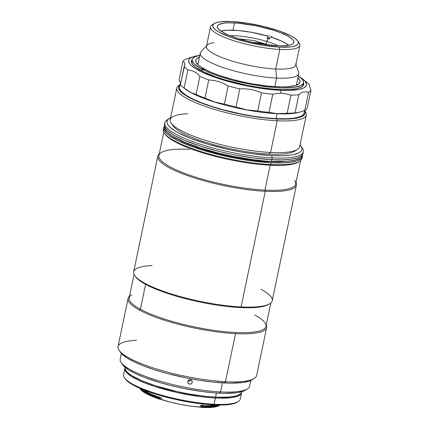 <?xml version="1.0" encoding="UTF-8"?>
<svg xmlns="http://www.w3.org/2000/svg" width="429" height="429" viewBox="0 0 429 429"><rect width="100%" height="100%" fill="white"/><g stroke="black" fill="none" stroke-linecap="round" stroke-linejoin="round"><path stroke-width="0.64" d="M253.893 42.428A80.008 63.219 118.4 0 0 252.665 42.38L267.675 44.943A80.008 63.219 118.4 0 0 253.893 42.428L253.893 42.428M296.359 85.098L298.745 73.691A50.295 10.897 -168.2 0 1 276.619 78.078L274.828 86.663L276.619 78.078A50.295 10.897 11.8 0 0 298.622 72.238L295.924 64.409M295.688 63.712A45.64 9.888 -168.2 0 1 275.724 69.01L276.619 78.078L275.724 69.01A45.64 9.888 11.8 0 0 295.796 65.031L299.887 45.447A45.64 9.888 -168.2 0 1 279.81 49.432L275.724 69.01L279.81 49.432A45.64 9.888 11.8 0 0 299.222 43.066L297.796 41.002A43.774 9.486 -168.2 0 1 279.182 47.104L279.81 49.432L279.182 47.104L291.093 46.82L295.104 45.951L297.597 44.632L298.477 42.921L297.71 40.878L295.318 38.589L291.404 36.127L279.649 31.102L264.226 26.571L247.49 23.225L231.987 21.563A43.774 9.486 -168.2 0 1 297.796 41.002M298.321 41.999A45.64 9.888 -168.2 0 1 299.887 45.447M276.667 45.747A39.119 8.473 -168.2 0 1 236.647 38.09A39.119 8.473 -168.2 0 1 217.294 26.335A39.119 8.473 -168.2 0 1 234.497 22.925L232.99 30.153L234.497 22.925A39.119 8.473 -168.2 0 1 274.522 30.577A39.119 8.473 -168.2 0 1 293.876 42.337A39.119 8.473 -168.2 0 1 276.667 45.747L259.089 43.645L247.86 41.27L237.291 38.304L228.303 34.99L221.659 31.623L217.943 28.486L217.251 26.662L217.465 25.858L218.978 24.496L223.852 23.177L228.657 22.828L237.736 23.134L255.834 25.735L273.874 30.368L280.094 32.556L287.596 35.939L292.337 39.184L293.227 40.181L293.913 42.01L293.13 43.538L292.192 44.176L289.269 45.158L282.507 45.844L276.667 45.747M231.987 21.563L220.077 21.852L216.066 22.721L213.572 24.035L212.693 25.751L213.46 27.794L215.846 30.084L219.761 32.54L231.521 37.564L246.938 42.096L263.674 45.447L279.182 47.104A43.774 9.486 -168.2 0 1 230.357 37.151A43.774 9.486 -168.2 0 1 214.232 23.547A43.774 9.486 -168.2 0 1 231.987 21.563M214.232 23.547L212.103 24.866A45.64 9.888 11.8 0 0 228.914 39.05A45.64 9.888 11.8 0 0 279.81 49.432A45.64 9.888 -168.2 0 1 233.119 40.498A45.64 9.888 -168.2 0 1 210.537 26.78A45.64 9.888 -168.2 0 1 213.352 24.244M210.537 26.78L206.446 46.364A45.64 9.888 11.8 0 0 229.027 60.081A45.64 9.888 11.8 0 0 275.724 69.01A45.64 9.888 -168.2 0 1 226.576 59.256A45.64 9.888 -168.2 0 1 207.073 45.201A45.64 9.888 -168.2 0 1 213.969 42.696M206.58 45.742L200.97 51.839A50.295 10.897 11.8 0 0 222.463 67.326A50.295 10.897 11.8 0 0 276.619 78.078A50.295 10.897 -168.2 0 1 225.161 68.232A50.295 10.897 -168.2 0 1 200.279 53.121L197.898 64.527M304.67 110.714A66.13 14.329 -168.2 0 1 306.29 115.004A66.13 14.329 -168.2 0 1 277.204 120.774L276.694 118.919L290.551 118.876L300.209 117.208L302.343 116.318L304.842 114.071L305.191 112.736L304.563 110.51A64.64 14.001 -168.2 0 1 276.694 118.919L277.204 120.774A66.13 14.329 11.8 0 0 305.325 111.556L304.585 110.484M180.212 84.486L179.086 85.183A66.13 14.329 11.8 0 0 203.448 105.738A66.13 14.329 11.8 0 0 277.204 120.774A66.13 14.329 -168.2 0 1 209.54 107.835A66.13 14.329 -168.2 0 1 176.823 87.961L170.206 119.648A66.13 14.329 11.8 0 0 202.922 139.522A66.13 14.329 11.8 0 0 270.581 152.461A66.13 14.329 -168.2 0 1 171.171 123.096L173.021 125.777A63.706 13.803 11.8 0 0 268.795 154.07L270.581 152.461L268.795 154.07A63.706 13.803 11.8 0 0 294.632 151.185L297.404 149.469A66.13 14.329 -168.2 0 1 270.581 152.461L277.204 120.774L270.581 152.461A66.13 14.329 11.8 0 0 299.667 146.691L306.29 115.004M171.171 123.096A66.13 14.329 -168.2 0 1 187.8 113.771M176.823 87.961A66.13 14.329 -168.2 0 1 180.024 84.674M276.694 118.919A64.64 14.001 -168.2 0 1 205.577 104.563A64.64 14.001 -168.2 0 1 180.207 84.529L178.861 86.047L178.518 87.382L178.78 88.835L181.124 92.053L183.178 93.785L192.632 99.271L206.322 104.832L223.069 109.974L241.436 114.27L259.84 117.337L276.694 118.919M304.247 112.017L303.936 113.867L302.997 115.047L299.367 116.961L293.527 118.232L285.703 118.795L276.196 118.645L265.363 117.782L253.63 116.232L241.441 114.066L223.343 109.835L212.065 106.521L201.936 102.955L193.34 99.281L186.61 95.64L181.998 92.165L179.692 88.996L179.429 87.564L179.89 86.036M198.761 55.561L193.243 56.757L191.259 57.593L189.816 58.569L188.932 59.685L188.61 60.923L189.666 63.728L191.034 65.267L195.388 68.549L201.743 71.992L214.489 77.166L230.078 81.955L247.179 85.95L264.307 88.808L279.998 90.278L288.98 90.422L299.378 89.366L303.871 87.859L306.199 85.768L306.521 84.524L305.464 81.719L304.097 80.18L299.292 76.619A60.167 13.036 -168.2 0 1 302.96 79.177A60.167 13.036 -168.2 0 1 279.998 90.278L281.494 93.265L286.17 93.865L290.921 95.168A65.755 14.248 11.8 0 0 298.831 94.734L300.686 93.066L302.944 92.079L305.598 91.827L308.564 92.289L304.778 110.409A65.755 14.248 11.8 0 0 307.175 108.253A65.755 14.248 -168.2 0 1 304.778 110.409L298.718 112.457L295.045 112.854A65.755 14.248 -168.2 0 1 287.135 113.294L277.118 113.696A63.519 13.76 11.8 0 0 299.195 112.334A63.519 13.76 11.8 0 0 299.308 112.301A63.519 13.76 -168.2 0 1 277.118 113.696L276.083 118.64L277.118 113.696A63.519 13.76 -168.2 0 1 183.553 87.623M305.931 81.692A65.755 14.248 -168.2 0 1 309.684 84.99L309.363 85.274L309.475 86.24L310.961 90.133L307.175 108.253L310.961 90.133A65.755 14.248 -168.2 0 1 308.564 92.289L304.778 110.409L298.718 112.457L295.045 112.854L298.831 94.734L300.686 93.066L302.944 92.079L305.598 91.827L308.564 92.289A65.755 14.248 11.8 0 0 310.961 90.133L309.475 86.24L309.363 85.274L309.684 84.99A65.755 14.248 11.8 0 0 307.464 82.861L302.96 79.177M192.498 59.223L191.345 61.47L192.353 64.146L195.485 67.155L203.872 72.024L216.023 76.957L225.708 80.067L247.195 85.333L258.167 87.291L273.74 89.152L282.942 89.613L290.787 89.425L296.97 88.594L301.255 87.157L303.475 85.162L303.78 83.977L303.528 82.636A57.373 12.43 -168.2 0 1 303.727 84.459A57.373 12.43 -168.2 0 1 278.491 89.463A57.373 12.43 -168.2 0 1 219.787 78.234A57.373 12.43 -168.2 0 1 191.404 60.993A57.373 12.43 -168.2 0 1 192.315 59.4M187.591 90.519L184.121 88.042L187.907 69.922A65.755 14.248 -168.2 0 1 184.159 66.624L180.373 84.744A65.755 14.248 11.8 0 0 184.121 88.042A65.755 14.248 -168.2 0 1 182.593 86.873L184.395 88.347A63.519 13.76 11.8 0 0 277.118 113.696L269.004 112.382L272.79 94.262A65.755 14.248 -168.2 0 1 261.492 92.862L257.711 110.988A65.755 14.248 11.8 0 0 269.004 112.382A65.755 14.248 -168.2 0 1 257.711 110.988L246.605 109.856L236.036 106.966L239.822 88.846L245.302 88.808L250.793 89.463L256.247 90.835L261.492 92.862L257.711 110.988L246.605 109.856L236.036 106.966L239.822 88.846A65.755 14.248 -168.2 0 1 228.158 85.988L224.372 104.108A65.755 14.248 11.8 0 0 236.036 106.966A65.755 14.248 -168.2 0 1 224.372 104.108L214.95 102.102L204.965 98.059L208.751 79.939L214.087 80.502L219.149 81.698L223.884 83.553L228.158 85.988L224.372 104.108L214.95 102.102L204.965 98.059L208.751 79.939A65.755 14.248 -168.2 0 1 199.855 76.383L196.069 94.503A65.755 14.248 11.8 0 0 204.965 98.059A65.755 14.248 -168.2 0 1 196.069 94.503L190.787 92.46L184.121 88.042L187.907 69.922L191.715 70.71L195.007 72.056L197.748 73.97L199.855 76.383L196.069 94.503L190.787 92.46M180.609 83.617L179.091 79.601L182.877 61.481A65.755 14.248 -168.2 0 1 185.28 59.325A65.755 14.248 11.8 0 0 182.877 61.481L184.18 62.06L184.835 63.117L184.813 64.731M184.18 62.06L184.835 63.117L184.829 64.656L180.373 84.744A65.755 14.248 -168.2 0 0 182.593 86.873M180.689 84.073L179.091 79.601L182.877 61.481M184.829 64.656L184.159 66.624A65.755 14.248 11.8 0 0 187.907 69.922L191.715 70.71L195.007 72.056L197.748 73.97L199.855 76.383A65.755 14.248 11.8 0 0 208.751 79.939L214.087 80.502L219.149 81.698L223.884 83.553L228.158 85.988A65.755 14.248 11.8 0 0 239.822 88.846L245.302 88.808L250.793 89.463L256.247 90.835L261.492 92.862A65.755 14.248 11.8 0 0 272.79 94.262L277.016 93.404L281.494 93.265L279.998 90.278A60.167 13.036 -168.2 0 1 208.955 75.107A60.167 13.036 -168.2 0 1 194.219 56.462L185.28 59.325L191.366 57.271M309.684 84.99L309.448 86.122L309.684 84.99M290.921 95.168L287.135 113.294A65.755 14.248 11.8 0 0 295.045 112.854L298.831 94.734A65.755 14.248 -168.2 0 1 290.921 95.168L287.135 113.294L277.236 113.647L269.004 112.382L272.79 94.262L277.016 93.404L281.494 93.265L286.17 93.865L290.921 95.168M194.219 56.462A60.167 13.036 -168.2 0 1 198.606 55.582M298.284 75.901A56.816 12.307 -168.2 0 1 303.491 82.84A56.816 12.307 -168.2 0 1 263.529 86.385A56.816 12.307 -168.2 0 1 202.418 69.439L204.22 69.53L202.209 68.442L201.689 70.941L202.209 68.442L200.407 68.35L200.048 70.061L200.407 68.35A56.816 12.307 -168.2 0 1 192.262 59.604A56.816 12.307 -168.2 0 1 199.817 55.33L194.954 56.81L192.626 58.698L192.23 59.824L192.337 61.052L194.096 63.782L200.407 68.35L202.209 68.442L204.22 69.53L202.418 69.439L205.711 71.042L213.433 74.244L222.42 77.333L232.352 80.202L248.198 83.848L258.826 85.714L273.9 87.495L282.824 87.945L293.704 87.462L300.804 85.634L303.126 83.741L303.528 82.62L302.794 80.067L301.662 78.663L297.919 75.66M192.262 59.604L191.629 62.629A56.816 12.307 11.8 0 0 191.602 62.811M198.278 62.688A50.483 10.934 11.8 0 0 197.941 64.731M199.78 57.084L196.745 58.687L195.962 59.674L195.892 61.969L197.823 64.623L201.678 67.525L210.725 72.115L218.592 75.155L232.395 79.397L242.423 81.853L252.654 83.902L267.54 86.041L280.732 86.905L288.015 86.728L295.978 85.355L299.013 83.757L300.08 81.671L299.86 80.475L297.887 77.783A53.276 11.54 -168.2 0 1 298.203 84.352A53.276 11.54 -168.2 0 1 276.592 86.765A53.276 11.54 -168.2 0 1 196.503 63.106A53.276 11.54 -168.2 0 1 199.426 57.213M296.241 85.264A50.483 10.934 11.8 0 0 296.745 83.258M302.815 86.047A56.816 12.307 11.8 0 0 302.863 85.864L303.491 82.84M202.418 69.439L202.064 71.134L202.418 69.439M125.129 367.304L125.075 367.551A59.61 12.913 11.8 0 0 154.563 385.467A59.61 12.913 11.8 0 0 215.556 397.136L216.42 392.991L215.556 397.136L205.421 396.321L188.765 393.929L177.316 391.639L155.55 385.789L141.854 380.743L131.73 375.606L127.418 372.356L126.062 370.833L125.016 368.05M241.833 391.436L241.516 392.664L240.637 393.768L237.242 395.559L234.754 396.23L228.33 397.093L215.556 397.136A59.61 12.913 11.8 0 0 241.774 391.934L241.827 391.688M215.782 405.678A39.119 8.473 11.8 0 0 217.165 405.014L215.471 405.786M144.01 390.041A40.423 8.757 11.8 0 0 161.685 397.935L161.352 399.538A40.423 8.757 11.8 0 0 200.005 407.089L200.343 405.485A40.423 8.757 11.8 0 0 202.273 405.598L202.611 403.989L202.273 405.598A40.423 8.757 11.8 0 0 215.417 404.96M203.078 406.826A42.192 9.143 11.8 0 0 219.986 405.04A42.192 9.143 -168.2 0 1 203.078 406.826L203.228 406.113L203.078 406.826A42.192 9.143 -168.2 0 1 201.861 406.762L202.011 406.049L201.576 405.802L201.26 407.325L201.861 406.762A42.192 9.143 11.8 0 0 203.078 406.826M218.479 405.035A42.192 9.143 -168.2 0 1 203.228 406.113A42.192 9.143 -168.2 0 1 202.011 406.049L201.196 407.378A41.259 8.939 11.8 0 0 219.128 405.577L220.195 404.917M124.887 368.441L123.59 374.673A59.61 12.913 11.8 0 0 153.078 392.589A59.61 12.913 11.8 0 0 214.066 404.252A59.61 12.913 -168.2 0 1 124.458 377.783L125.166 378.812A58.676 12.714 11.8 0 0 213.379 404.874L214.066 404.252L215.369 398.026A59.61 12.913 -168.2 0 1 154.381 386.357A59.61 12.913 -168.2 0 1 124.887 368.441A59.61 12.913 -168.2 0 1 125.016 368.007M139.65 388.089L140.363 389.124A41.259 8.939 11.8 0 0 160.167 399.367L159.899 398.568A42.192 9.143 -168.2 0 1 139.795 388.288A42.192 9.143 11.8 0 0 159.899 398.568L160.049 397.855A42.192 9.143 -168.2 0 1 141.173 388.883M241.645 392.326L241.329 393.554L240.449 394.659L237.055 396.45L231.59 397.635L219.997 398.182L210.435 397.699L199.828 396.568L177.134 392.53L155.368 386.679L145.887 383.344L137.843 379.906L131.547 376.496L127.236 373.246L125.075 370.281L124.828 368.94L125.15 367.712M237.178 402.214L238.245 401.555A59.61 12.913 -168.2 0 1 214.066 404.252A59.61 12.913 11.8 0 0 240.288 399.056L241.586 392.825A59.61 12.913 -168.2 0 1 215.369 398.026L214.066 404.252L213.379 404.874A58.676 12.714 11.8 0 0 237.178 402.214L234.727 403.324L229.349 404.488L222.142 405.014L213.379 404.874L198.08 403.437L175.74 399.463L154.317 393.704L140.83 388.738L130.866 383.682L126.619 380.485L124.85 378.308M241.645 392.369A59.61 12.913 -168.2 0 1 241.586 392.825M200.343 405.485L201.576 405.802L201.196 407.378L200.005 407.089L200.343 405.485M142.39 389.387A39.119 8.473 11.8 0 0 143.388 390.551L142.39 389.387M159.958 398.75A39.119 8.473 11.8 0 0 161.417 399.233L159.958 398.75M140.353 389.103L142.128 390.953L146.391 393.72L156.177 397.989L170.753 402.22L180.754 404.467L190.723 406.124L205.389 407.55L215.299 406.901L219.181 405.544M266.677 41.398A32.411 7.02 11.8 0 0 230.116 35.741A32.411 7.02 -168.2 0 1 266.677 41.398L266.13 44.015L266.677 41.398A32.411 7.02 -168.2 0 1 278.362 45.817A32.411 7.02 11.8 0 0 266.677 41.398L268.27 38.599L266.677 41.398M269.466 35.848L268.157 36.224L251.222 32.25L237.972 30.459L227.075 30.191L220.956 31.167A36.883 7.99 -168.2 0 1 268.157 36.224L267.02 38.224A35.022 7.588 -168.2 0 1 268.27 38.599A35.022 7.588 11.8 0 0 267.02 38.224L269.096 37.629M269.503 38.98A35.022 7.588 11.8 0 0 268.27 38.599A35.022 7.588 -168.2 0 1 269.503 38.98L270.64 36.974L269.503 38.98M271.948 36.599L270.64 36.974L271.948 36.599M288.583 45.292L285.5 43.115L281.483 41.045L270.64 36.974A36.883 7.99 -168.2 0 1 288.583 45.292M303.003 153.502L301.646 155.7L299.951 156.848L297.613 157.829L291.125 159.234L282.432 159.867L271.863 159.695L272.238 157.915A70.785 15.337 11.8 0 0 302.338 148.048L300.917 145.983A68.924 14.935 -168.2 0 1 271.605 155.593L272.238 157.915L271.863 159.695A70.785 15.337 11.8 0 0 302.997 153.518L303.373 151.737A70.785 15.337 -168.2 0 1 272.238 157.915A70.785 15.337 -168.2 0 1 199.812 144.064A70.785 15.337 -168.2 0 1 164.79 122.791A70.785 15.337 -168.2 0 1 168.399 119.182M169.348 118.495A68.924 14.935 -168.2 0 1 170.581 117.841L168.302 119.267L167.289 120.544L166.919 121.965L167.203 123.514L168.13 125.182L169.696 126.946L174.683 130.706L178.051 132.663L191.264 138.621L208.199 144.31L227.391 149.238L240.631 151.887L253.63 153.909L271.605 155.593A68.924 14.935 -168.2 0 1 194.739 139.918A68.924 14.935 -168.2 0 1 169.348 118.495L167.213 119.82A70.785 15.337 11.8 0 0 193.291 141.817A70.785 15.337 11.8 0 0 272.238 157.915L271.605 155.593L281.896 155.754L290.358 155.142L293.806 154.547L298.949 152.821L300.606 151.7L301.619 150.423L301.989 149.002L301.705 147.453L300.048 144.889A68.924 14.935 -168.2 0 1 300.917 145.983M301.507 146.991A70.785 15.337 -168.2 0 1 303.373 151.737M164.79 122.791L164.42 124.571A70.785 15.337 11.8 0 0 199.437 145.844A70.785 15.337 11.8 0 0 271.863 159.695L253.405 157.963L233.253 154.606L219.728 151.598L200.611 146.219L184.341 140.229L175.783 136.143L172.324 134.132L167.203 130.277L164.639 126.753L164.35 125.161M245.249 390.24L247.377 388.921A66.13 14.329 -168.2 0 1 220.56 391.913L219.181 393.152A64.264 13.921 11.8 0 0 245.249 390.24L242.562 391.457L236.669 392.733L224.169 393.318L213.862 392.803L202.424 391.58L184.127 388.529L171.847 385.8L160.06 382.63L144.273 377.327L135.602 373.621L128.807 369.943L124.158 366.441L122.565 364.607M121.364 353.426L120.179 359.1A66.13 14.329 11.8 0 0 152.896 378.973A66.13 14.329 11.8 0 0 220.56 391.913L222.453 382.85L220.56 391.913A66.13 14.329 11.8 0 0 249.646 386.148L250.831 380.475M192.267 382.336L191.806 380.48L192.267 382.336L191.913 383.156L191.27 383.789L189.521 384.148L188.047 383.194L187.709 381.494L188.706 380.046L189.548 379.703L190.455 379.697L191.929 380.646L192.267 382.336L191.913 383.156L190.867 384.003L189.521 384.148L188.336 383.537L187.704 382.378L187.843 381.065L188.706 380.046L190.004 379.66L191.291 380.03L192.138 381.032L192.267 382.336M254.719 314.961A69.857 15.133 -168.2 0 1 264.918 322.742A69.857 15.133 -168.2 0 1 222.978 331.488A69.857 15.133 -168.2 0 1 140.396 309.234L139.446 310.087A70.785 15.337 -168.2 0 1 128.078 298.514L118.039 346.578A70.785 15.337 11.8 0 0 153.062 367.851A70.785 15.337 11.8 0 0 225.482 381.703L224.11 382.941A68.924 14.935 11.8 0 0 252.064 379.821L254.199 378.496A70.785 15.337 -168.2 0 1 225.482 381.703A70.785 15.337 11.8 0 0 256.622 375.525L266.661 327.466A70.785 15.337 -168.2 0 1 235.526 333.639L225.482 381.703L235.526 333.639A70.785 15.337 11.8 0 0 266.259 324.844A70.785 15.337 -168.2 0 1 266.661 327.466M128.078 298.514A70.785 15.337 -168.2 0 1 129.499 296.278A70.785 15.337 11.8 0 0 139.446 310.087A70.785 15.337 11.8 0 0 235.526 333.639A70.785 15.337 -168.2 0 1 139.446 310.087L140.396 309.234A69.857 15.133 11.8 0 0 215.723 330.598A69.857 15.133 11.8 0 0 265.937 326.383L270.822 302.997M269.251 304.059A69.857 15.133 -168.2 0 1 214.436 304.713A69.857 15.133 -168.2 0 1 145.603 284.314L140.396 309.234L145.603 284.314A69.857 15.133 11.8 0 0 213.449 304.552A69.857 15.133 11.8 0 0 268.752 304.392L269.814 303.732A70.785 15.337 -168.2 0 1 241.103 306.939A70.785 15.337 -168.2 0 1 145.023 283.387L145.603 284.314L145.023 283.387A70.785 15.337 11.8 0 0 241.103 306.939A70.785 15.337 11.8 0 0 272.238 300.761L296.401 185.108A70.785 15.337 -168.2 0 1 265.267 191.286L241.103 306.939L265.267 191.286A70.785 15.337 11.8 0 0 295.994 182.491A70.785 15.337 -168.2 0 1 296.401 185.108M260.875 289.189A70.785 15.337 -168.2 0 1 269.814 303.732M214.184 152.686A70.785 15.337 -168.2 0 1 222.731 154.145A70.785 15.337 11.8 0 0 214.184 152.686M237.72 157.271A70.785 15.337 -168.2 0 1 246.144 159.363A70.785 15.337 11.8 0 0 237.72 157.271M294.659 180.384A69.857 15.133 -168.2 0 1 264.95 190.122L265.267 191.286L264.95 190.122A69.857 15.133 11.8 0 0 295.678 184.025L300.563 160.644M208.794 151.196A69.857 15.133 -168.2 0 1 213.819 151.92A69.857 15.133 11.8 0 0 208.794 151.196M246.782 158.81A69.857 15.133 -168.2 0 1 251.678 160.156A69.857 15.133 11.8 0 0 246.782 158.81M190.53 145.109L190.632 144.621L190.53 145.109M298.992 161.701A69.857 15.133 -168.2 0 1 270.157 165.197L264.95 190.122L270.157 165.197A69.857 15.133 11.8 0 0 298.487 162.039L299.555 161.374A70.785 15.337 -168.2 0 1 270.844 164.58L270.157 165.197L270.844 164.58A70.785 15.337 11.8 0 0 301.978 158.403L302.348 156.628A70.785 15.337 -168.2 0 1 271.214 162.8L270.844 164.58L271.214 162.8L281.783 162.972L290.476 162.339L296.965 160.934L300.997 158.805L302.043 157.491A70.785 15.337 -168.2 0 1 299.555 161.374M302.043 157.491L302.391 155.475A70.785 15.337 -168.2 0 1 302.348 156.628M164.189 126.603L163.701 128.266L163.991 129.858L166.554 133.381L168.806 135.274L179.156 141.286L194.149 147.372L212.489 153.008L232.604 157.711L252.756 161.068L271.214 162.8A70.785 15.337 -168.2 0 1 198.788 148.949A70.785 15.337 -168.2 0 1 163.771 127.676A70.785 15.337 -168.2 0 1 164.189 126.603M289.832 161.057L279.477 161.985L263.824 161.46L251.823 160.173L232.625 156.971L213.465 152.493L195.989 147.126L181.708 141.329L173.466 136.749M163.771 127.676L163.401 129.456A70.785 15.337 11.8 0 0 198.418 150.729A70.785 15.337 11.8 0 0 270.844 164.58A70.785 15.337 -168.2 0 1 164.43 133.146A70.785 15.337 -168.2 0 1 163.706 128.587M164.43 133.146L165.144 134.18A69.857 15.133 11.8 0 0 270.157 165.197A69.857 15.133 -168.2 0 1 164.816 133.671M163.803 132.073L158.918 155.459A69.857 15.133 11.8 0 0 193.479 176.448A69.857 15.133 11.8 0 0 264.95 190.122A69.857 15.133 -168.2 0 1 187.044 174.233A69.857 15.133 -168.2 0 1 161.309 152.526A69.857 15.133 -168.2 0 1 189.645 149.362M159.239 153.92A70.785 15.337 11.8 0 0 188.063 175.81A70.785 15.337 11.8 0 0 265.267 191.286A70.785 15.337 -168.2 0 1 192.841 177.429A70.785 15.337 -168.2 0 1 157.818 156.156A70.785 15.337 -168.2 0 1 159.239 153.92M157.818 156.156L133.66 271.809A70.785 15.337 11.8 0 0 145.023 283.387A70.785 15.337 -168.2 0 1 134.69 275.504A70.785 15.337 -168.2 0 1 152.097 265.54M134.69 275.504L135.403 276.533A69.857 15.133 11.8 0 0 145.603 284.314A69.857 15.133 -168.2 0 1 135.076 276.024M134.062 274.431L129.177 297.812A69.857 15.133 11.8 0 0 140.396 309.234A69.857 15.133 -168.2 0 1 131.569 294.884M119.069 350.268L120.495 352.332A68.924 14.935 11.8 0 0 224.11 382.941L225.482 381.703A70.785 15.337 -168.2 0 1 119.069 350.268A70.785 15.337 -168.2 0 1 136.476 340.304M252.086 379.804L249.179 381.118L242.862 382.491L229.456 383.118L212.393 382.003L199.7 380.33L186.513 377.981L166.929 373.407L154.73 369.819L143.769 365.969L134.47 361.99L127.188 358.049L122.201 354.295L120.49 352.322M187.94 380.791L189.682 381.113L191.243 379.997M220.56 391.913A66.13 14.329 -168.2 0 1 121.144 362.548L122.571 364.612A64.264 13.921 11.8 0 0 219.181 393.152L220.56 391.913M164.162 126.979L164.446 128.566L167.004 132.078L172.115 135.929L184.1 142.004L200.327 147.984L219.396 153.346L232.883 156.344L252.981 159.695L265.546 161.041L271.391 161.422L271.755 159.69L271.391 161.422A70.603 15.294 11.8 0 0 302.445 155.26L302.59 154.569M164.371 125.697L164.232 126.389A70.603 15.294 11.8 0 0 199.158 147.603A70.603 15.294 11.8 0 0 271.391 161.422L286.524 161.374L294.133 160.355L299.404 158.58L301.099 157.432L302.45 155.244M239.157 38.883L254.284 40.567L268.817 45.083M303.818 114.082L304.569 110.489M179.461 88.101L180.491 83.167"/></g></svg>
